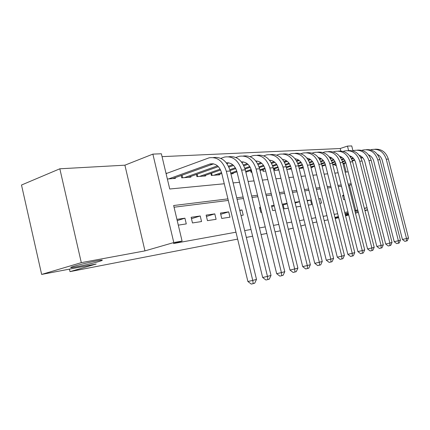 <?xml version="1.0" encoding="UTF-8"?>
<svg xmlns="http://www.w3.org/2000/svg" width="430" height="430" viewBox="0 0 430 430"><rect width="100%" height="100%" fill="white"/><g stroke="black" fill="none" stroke-linecap="round" stroke-linejoin="round"><path stroke-width="0.64" d="M334.943 217.483L338.372 216.537M345.301 214.796L348.483 214.059M348.623 214.608L345.462 215.446M74.202 266.197C81.931 263.87 100.212 259.892 102.044 260.123C102.904 260.188 101.749 260.688 98.567 261.623C90.854 263.918 73.213 267.772 71.009 267.627C70.09 267.584 71.154 267.111 74.202 266.197M340.818 150.984L340.2 148.511L347.472 146.098L351.735 145.926L352.96 150.779M237.645 239.107L70.004 271.631L96.175 264.036L41.645 274.426L21.5 185.029L59.834 168.797L81.302 262.644L144.964 250.883L173.795 242.552L152.876 154.117L161.368 153.768L169.732 189.006L224.267 183.76M144.964 250.883L124.904 165.184L59.834 168.797M124.904 165.184L152.876 154.117M340.2 148.511L162.051 156.644M335.201 218.499L338.663 217.688M345.564 215.838L348.719 214.995M355.459 213.194L358.351 212.415M364.936 210.652L367.591 209.942M41.645 274.426L81.302 262.644M343.753 195.209L342.576 195.381L343.645 199.66L344.822 199.477M330.976 201.611L329.88 197.214M319.888 203.32L321.506 203.067L320.393 198.59L318.764 198.827M308.272 205.11L311.659 204.589L310.524 200.02L307.133 200.509M296.109 206.986L300.645 206.282M287.1 203.406L282.935 204.008L284.123 208.829L288.283 208.19M274.103 205.287L271.502 205.664L272.711 210.587L275.308 210.189M260.451 207.265L259.575 207.389L260.8 212.425L261.676 212.291M255.85 213.189L254.657 208.104M241.004 215.473L243.229 215.129L241.966 209.937L239.741 210.259M221.729 218.445L229.975 217.172L228.696 211.861L220.429 213.054L221.729 218.445M207.453 220.644L216.102 219.311L214.79 213.871L206.131 215.124L207.453 220.644M192.479 222.95L201.552 221.552L200.219 215.978L191.13 217.295L192.479 222.95M167.27 173.172L165.996 173.263M346.123 172.038L343.995 163.583M167.356 179.009L175.445 178.359L175.273 177.638M181.17 175.515L181.723 177.853L190.92 177.112L190.759 176.44M196.381 174.44L196.908 176.628L205.669 175.924L205.518 175.295M210.883 173.414L211.377 175.467L219.741 174.795L219.596 174.198M230.926 173.892L233.178 173.709L233.044 173.15M245.976 172.683L245.895 172.15M250.582 170.559L251.002 172.279L251.894 172.204M262.687 169.678L263.085 171.307L265.719 171.092M274.281 168.834L274.657 170.377L278.882 170.033M286.821 169.399L291.427 169.028M299.167 168.404L302.607 168.125L302.505 167.721M310.954 167.453L312.599 167.324L312.502 166.937M322.215 166.55L322.124 166.179L325.505 165.099M335.077 165.512L334.787 164.368L335.077 165.512L336.271 165.416M227.916 198.875L173.65 205.524L182.078 241.058L173.435 243.547L235.973 232.195M244.675 230.614L250.986 229.47M259.44 227.938L265.24 226.884M273.464 225.39L278.796 224.422M286.794 222.971L291.701 222.079M299.49 220.665L304.005 219.843M311.589 218.467L315.738 217.714M323.134 216.371L326.95 215.677M334.164 214.371L337.674 213.731M344.715 212.452L347.935 211.872M354.809 210.619L355.793 210.442L349.45 185.26L348.461 185.384M341.501 186.254L338.243 186.663M331.121 187.555L327.574 188.001M320.28 188.915L316.415 189.399M308.939 190.334L304.741 190.861M297.071 191.818L292.502 192.393M284.633 193.376L279.667 194M271.583 195.01L266.192 195.688M257.876 196.725L252.018 197.461M243.466 198.531L237.091 199.326M228.292 200.428L174.053 207.222M178.299 225.137L186.281 223.906L184.922 218.193L176.929 219.348M299.495 201.616L294.948 202.272M293.179 228.077L288.347 229.271M280.365 230.819L275.044 231.851M266.842 233.442L261.058 234.565M252.62 236.199L246.325 237.419M69.434 269.132L70.004 271.631M338.523 217.139L335.051 217.897M345.08 213.909L348.3 213.312M355.169 212.044L358.12 211.495M364.839 210.259L367.542 209.759M345.032 213.715L348.187 212.866M354.917 211.049L357.814 210.265M364.393 208.491L367.043 207.776M367.037 207.749L364.328 208.238M355.793 210.442L357.722 209.921M182.078 241.058L173.795 242.552M316.808 222.004L312.669 222.826M305.236 224.825L300.812 226.019M327.999 219.87L324.188 220.595M348.59 150.532L347.472 146.098M233.114 182.911L239.521 182.293M248.115 181.465L254.017 180.901M262.37 180.095L267.799 179.573M275.926 178.794L280.919 178.31M288.836 177.552L293.427 177.106M301.145 176.364L305.37 175.961M312.889 175.236L316.776 174.865M324.113 174.155L327.681 173.811M334.846 173.123L338.125 172.806M345.123 172.134L348.133 171.844M351.138 183.787L348.149 184.153M341.189 185.002L337.932 185.405M330.804 186.276L327.252 186.711M319.952 187.604L316.088 188.077M308.606 188.996L304.408 189.512M296.732 190.447L292.163 191.011M284.284 191.974L279.323 192.581M271.228 193.57L265.831 194.231M257.516 195.252L251.652 195.972M243.1 197.015L236.72 197.8M349.45 185.26L351.369 184.696M177.225 220.595L184.922 218.193M191.463 218.687L200.219 215.978M206.443 216.43L214.79 213.871M220.73 214.285L228.696 211.861M239.822 210.587L241.966 209.937M259.827 208.426L260.671 208.174M271.744 206.642L274.254 205.9M283.16 204.938L287.186 203.75M295.125 203.008L299.517 201.718M307.251 200.971L310.524 200.02M318.823 199.047L320.393 198.59M342.748 196.075L343.887 195.747M168.63 178.907L210.087 163.959C215.597 163.104 219.45 166.093 221.643 172.914L247.895 281.51L252.754 280.408L226.33 171.285C223.046 161.1 217.306 156.617 209.098 157.831L166.077 173.612M172.656 178.579L213.581 163.851M253.2 283.639L252.754 280.408L256.5 279.387L254.7 283.225L253.2 283.639L251.254 284.074L247.895 281.51M256.5 279.387L230.222 170.989C227.04 161.04 221.418 156.563 213.355 157.552M226.336 162.841C231.469 162.54 235.011 165.502 236.957 171.726L262.655 277.495L267.46 276.399L241.595 170.135C238.376 160.213 232.7 155.848 224.578 157.041L220.789 158.364M184.438 177.633L217.516 165.846M188.27 177.327L218.354 166.641M226.911 163.599L228.921 162.889M267.847 279.565L267.46 276.399L271.018 275.431L269.271 279.167L267.847 279.565L265.923 279.994L262.655 277.495M271.018 275.431L245.288 169.855C242.187 160.207 236.661 155.837 228.712 156.756M182.051 175.198L182.664 177.773M241.445 161.89C246.342 161.852 249.69 164.754 251.496 170.597L276.673 273.684L281.419 272.599L256.092 169.038C252.926 159.374 247.331 155.123 239.29 156.289L235.817 157.482M199.488 176.424L220.176 169.141M228.48 166.222L232.743 164.722M203.143 176.128L220.617 169.995M228.894 167.093L233.56 165.459M241.929 162.518L243.504 161.976M281.752 275.689L281.419 272.599L284.794 271.679L283.107 275.313L281.752 275.689L279.855 276.119L276.673 273.684M284.794 271.679L259.602 168.775C256.576 159.406 251.147 155.149 243.31 155.999M197.16 174.166L197.736 176.563M255.818 161.008C260.478 161.191 263.649 164.029 265.332 169.527L289.992 270.056L294.684 268.981L269.873 168.001C266.767 158.573 261.241 154.429 253.291 155.574L250.104 156.649M213.839 175.268L221.557 172.586M229.867 169.694L235.361 167.786M243.455 164.97L247.212 163.663M217.327 174.988L221.773 173.446M230.109 170.554L235.801 168.581M243.858 165.786L248.008 164.346M256.205 161.503L257.376 161.105M294.969 272.013L294.684 268.981L297.899 268.105L296.259 271.652L294.969 272.013L293.093 272.437L289.992 270.056M297.899 268.105L273.211 167.748C270.26 158.643 264.923 154.488 257.199 155.284M211.565 173.172L212.103 175.408M269.502 160.191C273.937 160.557 276.936 163.33 278.5 168.501L302.677 266.611L307.31 265.541L282.994 167.012C279.946 157.81 274.49 153.768 266.627 154.891L263.703 155.864M230.727 173.07L236.758 170.995M244.826 168.221L249.782 166.518M257.683 163.798L260.978 162.664M230.921 173.881L236.973 171.801M245.068 169.028L250.217 167.259M258.081 164.561L261.757 163.303M269.787 160.546L270.594 160.282M307.552 268.508L307.31 265.541L310.369 264.708L308.778 268.169L307.552 268.508L305.698 268.927L302.677 266.611M310.369 264.708L286.176 166.77C283.289 157.912 278.043 153.859 270.432 154.596M282.553 159.428C286.762 159.96 289.6 162.658 291.062 167.528L314.76 263.321L319.339 262.268L295.496 166.071C292.507 157.084 287.122 153.139 279.349 154.241L276.657 155.123M245.664 171.398L251.19 169.517M259.032 166.851L263.499 165.33M271.223 162.701L274.093 161.723M245.852 172.167L251.416 170.275M259.279 167.603L263.934 166.023M271.609 163.422L274.851 162.32M282.768 159.632L283.203 159.498M319.544 265.17L319.339 262.268L322.258 261.472L320.71 264.848L319.544 265.17L317.711 265.589L314.76 263.321M322.258 261.472L298.533 165.84C295.716 157.219 290.556 153.252 283.053 153.945M295.007 158.718C299 159.385 301.677 162.008 303.042 166.598L326.289 260.182L330.81 259.139L307.434 165.168C304.494 156.391 299.178 152.542 291.492 153.618L289.019 154.418M259.86 169.845L264.912 168.141M272.545 165.566L276.565 164.212M284.112 161.669L286.595 160.831M260.037 170.57L265.149 168.85M272.792 166.281L276.995 164.867M284.493 162.346L287.342 161.384M330.976 261.988L330.81 259.139L333.599 258.382L332.094 261.676L330.976 261.988L329.17 262.397L326.289 260.182M333.599 258.382L310.331 164.948C307.574 156.552 302.5 152.677 295.104 153.327M251.018 170.409L251.464 172.242M306.907 158.052C310.691 158.831 313.217 161.384 314.491 165.711L337.303 257.188L341.769 256.156L318.829 164.308C315.942 155.73 310.696 151.967 303.102 153.026L300.823 153.752M265.143 171.14L265.681 170.963M273.373 168.393L277.979 166.851M285.418 164.368L289.024 163.163M296.41 160.696L298.538 159.987M273.539 169.081L278.221 167.523M285.665 165.039L289.449 163.776M296.781 161.336L299.264 160.508M341.904 258.946L341.769 256.156L344.43 255.431L342.968 258.65L341.904 258.946L340.114 259.354L337.303 257.188M344.43 255.431L321.602 164.099C318.904 155.913 313.911 152.123 306.622 152.736M263.047 169.554L263.472 171.274M318.297 157.434C321.871 158.31 324.252 160.782 325.445 164.862L347.832 254.323L352.24 253.302L329.729 163.486C326.891 155.096 321.715 151.419 314.206 152.456L312.11 153.118M276.635 170.215L278.753 169.517M286.24 167.033L290.438 165.647M297.689 163.244L300.914 162.174M308.154 159.777L309.949 159.186M286.401 167.689L290.68 166.276M297.936 163.878L301.339 162.75M308.514 160.379L310.659 159.67M352.342 256.038L352.24 253.302L354.788 252.609L353.363 255.753L352.342 256.038L350.579 256.441L347.832 254.323M354.788 252.609L332.379 163.287C329.74 155.3 324.827 151.591 317.641 152.166M274.576 168.732L274.974 170.35M329.192 156.848C332.567 157.805 334.814 160.207 335.927 164.05L357.905 251.582L362.264 250.572L340.162 162.701C337.373 154.488 332.266 150.892 324.844 151.914L322.914 152.516M287.654 169.329L291.217 168.162M298.517 165.765L302.322 164.513M309.406 162.185L312.282 161.239M319.372 158.912L320.866 158.423M290.341 169.114L291.368 168.775M298.667 166.383L302.569 165.104M309.648 162.787L312.696 161.782M319.726 159.482L321.565 158.88M362.334 253.259L362.264 250.572L364.699 249.911L363.312 252.985L362.334 253.259L360.593 253.657L357.905 251.582M364.699 249.911L342.705 162.508C340.119 154.714 335.282 151.086 328.197 151.623M339.641 156.305C342.817 157.326 344.93 159.648 345.973 163.271L367.559 248.954L371.859 247.959L350.16 161.949C347.413 153.908 342.371 150.393 335.035 151.392L333.261 151.94M299.119 168.189L303.112 166.888M310.229 164.566L313.68 163.443M320.603 161.191L323.156 160.358M330.111 158.089L331.326 157.697M300.817 168.27L303.263 167.474M310.379 165.158L313.927 164.002M320.839 161.755L323.564 160.868M330.45 158.632L332.003 158.127M371.907 250.593L371.859 247.959L374.197 247.32L372.842 250.33L371.907 250.593L370.187 250.986L367.559 248.954M374.197 247.32L352.595 161.766C350.058 154.144 345.301 150.597 338.313 151.107M349.66 155.789C352.648 156.864 354.632 159.111 355.605 162.524L376.814 246.438L381.061 245.449L359.743 161.223C357.04 153.354 352.068 149.909 344.817 150.892L343.183 151.387M310.809 166.883L314.486 165.69M321.425 163.448L324.542 162.438M331.31 160.25L333.562 159.519M340.388 157.31L341.35 157.004M310.949 167.437L314.626 166.249M321.575 164.007L324.79 162.97M331.546 160.788L333.97 160.003M340.721 157.826L342.011 157.407M381.087 248.04L381.061 245.449L383.302 244.842L381.98 247.787L381.087 248.04L379.389 248.427L376.814 246.438M383.302 244.842L362.076 161.051C359.593 153.607 354.911 150.124 348.02 150.607M359.276 155.311C362.082 156.423 363.941 158.589 364.855 161.809L385.694 244.025L389.886 243.047L368.94 160.53C366.285 152.817 361.372 149.447 354.207 150.414L352.702 150.86M321.989 165.647L325.365 164.566M332.132 162.389L334.938 161.486M341.565 159.358L343.543 158.724M350.246 156.574L350.966 156.343M332.288 162.922L335.19 161.992M341.802 159.869L343.941 159.186M350.568 157.057L351.611 156.724M389.892 245.589L389.886 243.047L392.042 242.461L390.752 245.347L389.892 245.589L388.215 245.971L385.694 244.025M392.042 242.461L371.181 160.363C368.746 153.085 364.135 149.672 357.341 150.129M368.515 154.859C371.144 156.004 372.885 158.089 373.735 161.121L394.224 241.703L398.368 240.736L377.776 159.863C375.164 152.306 370.316 149 363.232 149.952L361.85 150.36M332.68 164.491L335.776 163.502M342.382 161.395L344.903 160.589M351.396 158.519L353.116 157.971M359.695 155.87L360.195 155.708M332.809 164.996L335.916 164.007M342.538 161.9L345.156 161.067M351.627 159.003L353.508 158.407M360.012 156.332L360.829 156.074M398.347 243.235L398.368 240.736L400.432 240.171L399.174 243.004L398.347 243.235L396.691 243.617L394.224 241.703M400.432 240.171L379.932 159.702C377.545 152.58 372.998 149.237 366.301 149.672M377.4 154.434C379.857 155.601 381.48 157.606 382.281 160.454L402.421 239.472L406.511 238.516L386.269 159.224C383.7 151.811 378.911 148.57 371.912 149.506L370.638 149.876M342.925 163.395L345.747 162.502M352.202 160.454L354.46 159.74M360.824 157.719L362.302 157.251M368.773 155.198L369.069 155.106M343.049 163.884L345.892 162.981M352.358 160.933L354.712 160.191M361.05 158.181L362.694 157.665M369.085 155.638L369.692 155.445M406.474 240.972L406.511 238.516L408.5 237.978L407.269 240.746L406.474 240.972L404.84 241.348L402.421 239.472M408.5 237.978L388.344 159.068C386 152.096 381.523 148.818 374.917 149.231M209.517 164.136L213.457 163.894M226.33 171.285L230.222 170.989M226.535 163.088L228.722 162.954M241.595 170.135L245.288 169.855M241.66 162.158L243.235 162.062M256.092 169.038L259.602 168.775M256.027 161.277L257.043 161.212M269.873 168.001L273.211 167.748M269.696 160.433L270.207 160.401M282.994 167.012L286.176 166.77M295.496 166.071L298.533 165.84M307.434 165.168L310.331 164.948M318.829 164.308L321.602 164.099M329.729 163.486L332.379 163.287M340.162 162.701L342.705 162.508M350.16 161.949L352.595 161.766M359.743 161.223L362.076 161.051M368.94 160.53L371.181 160.363M377.776 159.863L379.932 159.702M386.269 159.224L388.344 159.068M71.009 267.627L70.939 267.32M210.087 163.959L213.119 163.771M226.427 162.954L228.545 162.825M241.558 162.029L243.203 161.927M255.925 161.148L257.145 161.073M269.599 160.309L270.427 160.256M282.617 159.508L283.096 159.482"/></g></svg>
